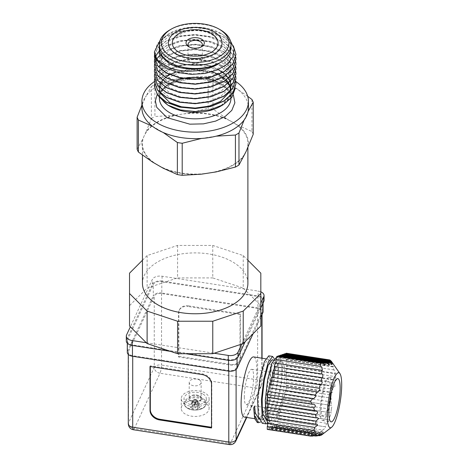 <?xml version="1.0" encoding="UTF-8"?>
<svg xmlns="http://www.w3.org/2000/svg" width="468" height="468" viewBox="0 0 468 468"><rect width="100%" height="100%" fill="white"/><g stroke="black" fill="none" stroke-linecap="round" stroke-linejoin="round"><path stroke-width="0.35" stroke-dasharray="2.34 1.75" d="M199.672 396.063C205.733 399.268 196.221 404.761 190.669 401.257C184.608 398.052 194.121 392.564 199.672 396.063M202.697 399.596A10.641 6.143 0 0 0 187.65 399.596A10.641 6.143 0 0 0 187.65 408.283A10.641 6.143 0 0 0 202.697 408.283A10.641 6.143 0 0 0 202.697 399.596M199.391 379.981A5.967 3.446 180 0 1 201.141 382.414A5.967 3.446 180 0 1 197.455 385.603A5.967 3.446 180 0 1 190.95 384.854A5.967 3.446 180 0 1 189.207 382.414A5.967 3.446 180 0 1 192.886 379.232A5.967 3.446 180 0 1 199.391 379.981M203.048 394.115A11.138 6.429 180 0 1 206.312 398.66A11.138 6.429 180 0 1 199.438 404.604A11.138 6.429 180 0 1 187.294 403.211A11.138 6.429 180 0 1 184.029 398.66A11.138 6.429 180 0 1 190.909 392.716A11.138 6.429 180 0 1 203.048 394.115M197.8 406.628A2.685 1.55 0 0 0 197.853 406.23A2.685 1.55 0 0 0 197.8 405.99A19.837 11.454 -60 0 0 199.889 404.329L197.151 400.198A2.211 1.275 0 0 0 196.736 399.871A2.211 1.275 0 0 0 196.162 399.631A2.211 1.275 0 0 0 195.296 399.496L195.718 404.791A19.837 11.454 120 0 0 197.806 403.123L195.612 399.315L195.296 399.496A2.211 1.275 180 0 0 195.045 399.496A2.211 1.275 0 0 0 194.185 399.631L194.729 399.315L192.535 403.123L190.458 404.329L193.196 400.198A2.211 1.275 180 0 1 194.185 399.631L193.196 400.198A2.211 1.275 0 0 0 192.962 400.702A2.211 1.275 0 0 0 192.962 400.707A2.211 1.275 0 0 0 192.962 400.848A2.211 1.275 0 0 0 193.196 401.345A2.211 1.275 0 0 0 193.606 401.679A2.211 1.275 0 0 0 194.185 401.913A2.211 1.275 0 0 0 195.045 402.047L194.624 407.827A19.837 11.454 -60 0 1 192.535 408.57L195.045 402.047A2.211 1.275 180 0 0 195.296 402.047A2.211 1.275 0 0 0 196.162 401.913A2.211 1.275 0 0 0 197.151 401.345A2.211 1.275 0 0 0 197.379 400.848L197.8 406.628L199.889 407.371L197.379 400.848A2.211 1.275 180 0 0 197.379 400.707A2.211 1.275 180 0 1 197.379 400.707A2.211 1.275 0 0 0 197.151 400.198L195.612 399.315M195.718 404.791A2.685 1.55 0 0 0 194.624 404.791L192.535 403.123M192.646 400.514L192.962 400.702L192.541 405.99L190.458 404.329M192.541 405.99A2.685 1.55 0 0 0 192.488 406.23A2.685 1.55 0 0 0 192.541 406.628L192.962 400.848L190.458 407.371A19.837 11.454 120 0 0 192.541 406.628M190.458 407.371L192.535 408.57M194.624 407.827A2.685 1.55 0 0 0 195.718 407.827L195.296 402.047L197.806 408.57L195.718 407.827M197.806 408.57L199.889 407.371M199.889 404.329L197.806 403.123M194.624 404.791L195.045 399.496L194.729 399.315M194.729 402.228L192.646 401.029M197.695 400.514L197.379 400.702L197.853 406.23M197.695 401.029L195.612 402.228M197.8 405.99L197.379 400.702M157.189 94.554L167.597 84.843L184.971 79.197L206.207 79.332L223.306 85.158L233.368 94.969M208.816 173.037A52.72 30.438 180 0 1 157.891 165.157A52.72 30.438 180 0 1 142.453 143.635A52.72 30.438 180 0 1 144.249 135.761A52.72 30.438 180 0 1 181.525 114.239A52.72 30.438 180 0 1 232.45 122.113A52.72 30.438 180 0 1 247.894 143.635A52.72 30.438 180 0 1 246.098 151.515A52.72 30.438 180 0 1 208.816 173.037M247.894 283.333A52.72 30.438 0 0 0 232.45 261.811A52.72 30.438 0 0 0 174.997 255.212A52.72 30.438 0 0 0 142.453 283.333M154.393 81.619A53.264 30.753 180 0 1 232.836 79.659A53.264 30.753 180 0 1 235.796 81.514M247.695 96.273L237.832 89.482A53.264 30.753 180 0 1 248.438 107.897M188.879 113.098L208.137 108.272L208.137 76.231L188.879 77.36A53.264 30.753 180 0 1 227.068 83.269L237.832 89.482A53.264 30.753 0 0 0 232.836 86.153A53.264 30.753 0 0 0 227.068 83.269L212.969 76.98L212.969 109.021L227.068 119.007A53.264 30.753 0 0 0 188.879 113.098L174.178 115.374A53.264 30.753 0 0 0 146.221 131.514L142.278 140.002A53.264 30.753 0 0 0 152.515 162.051M162.057 99.52A35.808 20.674 180 0 1 159.36 91.658A35.808 20.674 180 0 1 169.849 77.039A35.808 20.674 180 0 1 220.492 77.039A35.808 20.674 180 0 1 221.914 77.904M224.032 79.414A35.808 20.674 180 0 1 225.488 80.654M230.677 88.967A35.808 20.674 180 0 1 230.94 90.657M230.976 91.359A35.808 20.674 180 0 1 230.981 91.658A35.808 20.674 180 0 1 220.492 106.277C244.226 93.653 230.864 68.053 201.152 64.303A40.78 23.546 180 0 1 210.325 65.736L228.694 74.845L233.702 81.333L235.234 88.388M158.699 96.443L158.161 84.778L168.515 74.722M169.849 106.277A35.808 20.674 180 0 1 168.878 105.692M169.053 74.435L189.745 69.112L212.226 71.82M217.38 73.85L218.767 74.535M221.738 76.243L223.166 77.214M224.956 78.618L226.436 79.999M228.788 82.83L231.303 88.967L230.706 95.261L220.492 106.277L228.255 99.263L230.981 91.049L228.255 82.83L220.492 75.822L208.874 71.031L195.174 69.153L175.839 71.984M154.604 78.864L158.371 71.405L166.333 65.169L179.566 60.372L195.174 58.88L210.781 60.98L224.008 66.386L232.029 73.219L235.767 81.303M235.954 83.737L232.818 74.47L224.008 66.573L210.781 61.162L195.174 59.067L179.566 60.553L166.333 65.35L157.529 72.645L154.387 81.303M160.103 40.371L166.333 35.931L179.566 31.134L195.174 29.642L210.781 31.742L224.008 37.148L233.392 45.911M235.954 54.499L232.818 45.232L224.008 37.335L210.781 31.923L195.174 29.829L179.566 31.315L166.333 36.112L157.529 43.407L154.387 52.065M154.604 54.499L158.371 47.04L166.333 40.804L179.566 36.007L195.174 34.515L210.781 36.615L224.008 42.021L232.029 48.853L235.767 56.938M235.954 59.372L232.818 50.105L224.008 42.208L210.781 36.796L195.174 34.702L179.566 36.188L166.333 40.985L157.529 48.28L154.387 56.938M158.389 51.889L166.333 45.677L179.566 40.88L195.174 39.388L210.781 41.488L224.008 46.894L232.029 53.726L235.767 61.811M235.749 61.899L231.993 53.867L224.008 47.081L210.781 41.67L195.174 39.575L179.566 41.061L166.333 45.858L157.529 53.153L154.387 61.811M159.84 55.236L166.333 50.55L179.566 45.753L195.174 44.261L210.781 46.361L224.008 51.767L232.029 58.599L235.767 66.684M235.954 69.118L232.818 59.851L224.008 51.954L210.781 46.543L195.174 44.448L179.566 45.934L166.333 50.731L157.529 58.026L154.387 66.684M154.604 69.118L158.371 61.659L166.333 55.423L179.566 50.626L195.174 49.134L210.781 51.234L224.008 56.64L232.029 63.472L235.767 71.557M235.954 73.991L232.818 64.724L224.008 56.827L210.781 51.416L195.174 49.321L179.566 50.807L166.333 55.604L157.529 62.899L154.387 71.557M154.604 73.991L158.371 66.532L166.333 60.296L179.566 55.499L195.174 54.007L210.781 56.107L224.008 61.513L232.029 68.346L235.767 76.43M235.749 76.518L231.993 68.486L224.008 61.7L210.781 56.289L195.174 54.194L179.566 55.68L166.333 60.477L157.529 67.772L154.387 76.43M155.3 56.938L155.417 56.628M156.493 59.372L156.815 58.857M230.391 40.81L222.499 34.34L209.986 29.461L195.343 27.688L180.777 29.273L168.515 33.953L159.535 42.535M159.36 47.8A35.808 20.674 180 0 1 169.849 33.181A35.808 20.674 180 0 1 220.492 33.181L222.499 34.34M220.492 33.181A35.808 20.674 180 0 1 230.981 47.8M189.493 47.069A7.16 4.136 0 0 0 190.107 47.473L188.703 46.66L190.107 47.473A7.16 4.136 0 0 0 200.234 47.473A7.16 4.136 0 0 0 200.854 47.069M200.234 56.248A7.16 4.136 0 0 0 192.43 55.347A7.16 4.136 0 0 0 188.007 59.167A7.16 4.136 0 0 0 190.107 62.092A7.16 4.136 0 0 0 197.911 62.987A7.16 4.136 0 0 0 202.334 59.167A7.16 4.136 0 0 0 200.234 56.248M248.063 147.268A53.264 30.753 0 0 0 237.832 125.219L227.068 119.007M216.169 171.902A53.264 30.753 0 0 0 244.126 155.756M163.274 168.264A53.264 30.753 0 0 0 201.468 174.172M212.969 109.021A59.483 34.345 0 0 0 208.137 108.272M237.832 125.219L251.93 131.514L251.93 99.473M146.221 131.514L151.38 118.55L151.38 86.51L146.221 95.776A53.264 30.753 180 0 1 174.178 79.636A53.264 30.753 0 0 1 188.879 77.36L174.178 79.636L154.92 84.462L154.92 116.503L174.178 115.374M151.38 118.55A59.483 34.345 180 0 1 154.92 116.503M141.903 107.897A53.264 30.753 180 0 1 142.278 104.265A53.264 30.753 0 0 1 146.221 95.776L141.903 105.136M137.118 149.274L142.278 140.002M152.515 126.319L163.274 132.532M201.468 138.44L216.169 136.165M244.126 120.024L248.063 111.536M251.93 131.514A59.483 34.345 180 0 1 253.223 134.304M208.137 76.231A59.483 34.345 180 0 1 212.969 76.98M151.38 86.51A59.483 34.345 180 0 1 154.92 84.462M154.604 83.737L158.371 76.278L166.333 70.042L179.566 65.245L195.174 63.753L210.325 65.736M160.208 92.91L160.331 93.202M229.648 91.974L229.794 91.652M218.164 69.65L195.174 64.28L181.467 65.549L169.849 69.726L162.086 76.132L159.36 83.737L162.086 91.348L169.849 97.748L181.467 101.925L195.174 103.194L208.874 101.316L220.492 96.531L228.255 89.517L230.981 81.303L228.255 73.084L220.492 66.076L208.874 61.285L195.174 59.407L181.467 60.676L169.849 64.853L162.086 71.259L159.36 78.864L162.086 86.475L169.849 92.875L181.467 97.052L195.174 98.321L208.874 96.443L220.492 91.658L228.255 84.644L230.981 76.43L228.255 68.211L220.492 61.203L208.874 56.412L195.174 54.534L181.467 55.803L169.849 59.98L162.086 66.386L159.36 73.991L162.086 81.602L169.849 88.002L181.467 92.178L195.174 93.448L208.874 91.57L220.492 86.785L228.255 79.771L230.981 71.557L228.255 63.338L220.492 56.33L208.874 51.538L195.174 49.661L181.467 50.93L169.849 55.107L162.086 61.513L159.36 69.118L162.086 76.729L169.849 83.128L181.467 87.305L195.174 88.575L208.874 86.697L220.492 81.912L228.255 74.898L230.981 66.684L228.255 58.465L220.492 51.457L208.874 46.665L195.174 44.788L181.467 46.057L169.849 50.234L162.086 56.64L159.36 64.245L162.086 71.856L169.849 78.255L181.467 82.432L195.174 83.702L208.874 81.824L220.492 77.039L228.255 70.025L230.981 61.811L228.255 53.592L220.492 46.584L208.874 41.792L195.174 39.915L181.467 41.184L169.849 45.361L162.086 51.767L159.36 59.372L162.086 66.983L169.849 73.382L181.467 77.559L195.174 78.829L208.874 76.951L220.492 72.166L228.255 65.151L230.981 56.938L228.255 48.719L220.492 41.71L208.874 36.919L195.174 35.041L181.467 36.311L169.849 40.488L162.086 46.894L159.36 54.499L162.086 62.109L169.849 68.509L181.467 72.686L195.174 73.956L208.874 72.078L220.492 67.293L228.255 60.278L230.981 52.065L228.255 43.846L220.492 36.837L208.874 32.046L195.174 30.168L181.467 31.438L169.849 35.615L162.086 42.021L159.36 49.626L162.086 57.236L169.849 63.636L181.467 67.813L195.174 69.083L208.874 67.205L220.492 62.419M201.152 64.303L195.174 63.94L179.566 65.426L166.333 70.223L157.529 77.518L154.387 86.176M169.849 29.929A35.808 20.674 180 0 1 220.492 29.929M126.571 334.936L126.571 339.809A7.956 4.592 0 0 0 126.301 340.996M127.536 339.955L153.276 284.486A6.962 4.019 180 0 1 161.805 281.642L257.886 296.501A6.962 4.019 180 0 1 263.051 300.386A6.962 4.019 180 0 1 262.811 301.427L237.065 356.903A6.962 4.019 180 0 1 228.536 359.74L132.456 344.881A6.962 4.019 180 0 1 129.338 343.84A6.962 4.019 180 0 1 127.296 340.996A6.962 4.019 180 0 1 127.536 339.955L127.536 351.328A6.962 4.019 0 0 0 127.296 352.369M128.495 351.474A5.967 3.446 0 0 0 128.291 352.369A5.967 3.446 0 0 0 130.04 354.802A5.967 3.446 0 0 0 132.713 355.698L228.793 370.557A5.967 3.446 0 0 0 236.106 368.123L261.852 312.647A5.967 3.446 0 0 0 262.051 311.758A5.967 3.446 0 0 0 257.628 308.43L161.548 293.565A5.967 3.446 0 0 0 154.241 296.004L128.495 351.474L128.495 422.949A5.967 3.446 0 0 0 128.291 423.838M266.614 420.533L272.037 415.426L277.436 400.819L281.069 382.344L281.835 373.897L281.835 367.105L279.741 360.963L275.88 366.315L272.019 381.157L271.259 385.802A30.438 6.435 -81.2 0 1 281.496 361.237A30.438 6.435 -81.2 0 1 284.719 374.341A30.438 6.435 -81.2 0 1 282.42 396.829L281.28 401.415L275.88 416.017L270.457 421.13L266.854 414.753L266.081 407.844L266.081 399.274L268.176 380.56L272.037 365.719L275.898 360.372L277.992 366.508L277.992 373.3L277.226 381.753L273.593 400.228L268.193 414.829L262.794 419.942L259.167 413.566L258.394 406.657L258.394 398.087L260.489 379.373L264.35 364.531L268.228 359.184L270.305 365.321L270.305 372.113A30.438 6.435 -81.2 0 1 265.994 403.568A30.438 6.435 -81.2 0 1 257.774 419.164A30.438 6.435 -81.2 0 1 254.551 406.06M244.325 417.087A30.438 6.435 98.8 0 0 248.976 411.858A30.438 6.435 98.8 0 0 256.856 370.03A30.438 6.435 98.8 0 0 253.633 356.926M258.927 419.346L264.35 414.238L269.749 399.631L273.382 381.157L274.242 368.486M274.242 368.357L274.149 365.917L272.072 359.775M205.019 402.72A13.929 8.038 0 0 0 189.844 400.977A13.929 8.038 0 0 0 181.245 408.406A13.929 8.038 0 0 0 185.322 414.092A13.929 8.038 0 0 0 200.503 415.836A13.929 8.038 0 0 0 209.097 408.406A13.929 8.038 0 0 0 205.019 402.72M185.322 404.346A13.929 8.038 180 0 1 181.245 398.66A13.929 8.038 180 0 1 189.844 391.23A13.929 8.038 180 0 1 205.019 392.974A13.929 8.038 180 0 1 209.097 398.66A13.929 8.038 180 0 1 200.503 406.089A13.929 8.038 180 0 1 185.322 404.346M286.416 369.053A1.989 0.421 98.8 0 0 285.93 371.229A1.989 0.421 98.8 0 0 286.112 372.645A1.989 0.421 98.8 0 0 286.416 372.306L335.176 379.846L336.024 380.367L336.632 379.636L335.176 376.6L286.416 369.053L286.416 365.806L334.766 373.288L335.176 376.6M334.766 373.288L335.521 373.792L332.783 366.479L333.403 366.965L329.7 359.933M330.49 360.43C332.572 363.373 332.783 363.554 331.116 360.963L332.368 362.952L284.895 355.61A1.989 0.421 98.8 0 0 285.579 353.919M276.067 426.459A1.989 0.421 98.8 0 0 276.138 425.5A1.989 0.421 98.8 0 0 275.927 424.646A1.989 0.421 98.8 0 0 275.172 426.757L321.534 433.93L323.23 431.964L320.913 433.397L276.067 426.459L276.84 426.202L277.618 423.119L322.464 430.057L320.124 432.9L320.913 433.397M274.283 427.056A1.989 0.421 98.8 0 0 274.353 426.096A1.989 0.421 98.8 0 0 274.143 425.236A1.989 0.421 98.8 0 0 273.388 427.354L321.738 434.83C324.067 432.999 324.447 432.59 322.885 433.602L321.82 434.409L274.283 427.056L275.172 426.757M274.143 425.236L323.95 432.941L322.885 433.602M320.843 435.129L272.499 427.653A1.989 0.421 98.8 0 0 272.569 426.687A1.989 0.421 98.8 0 0 272.358 425.833A1.989 0.421 98.8 0 0 271.61 427.945L320.364 435.492M317.842 435.532L270.715 428.243A1.989 0.421 98.8 0 0 270.785 427.284A1.989 0.421 98.8 0 0 270.574 426.43A1.989 0.421 98.8 0 0 269.825 428.542L317.362 435.895M313.344 435.708L268.93 428.84A1.989 0.421 98.8 0 0 269.001 427.881A1.989 0.421 98.8 0 0 268.79 427.021A1.989 0.421 98.8 0 0 268.041 429.138L312.887 436.077M267.754 423.4A1.989 0.421 98.8 0 0 267.567 422.978A1.989 0.421 98.8 0 0 267.263 423.324M267.754 416.9A1.989 0.421 98.8 0 0 267.567 416.485A1.989 0.421 98.8 0 0 267.263 416.824M267.754 410.401A1.989 0.421 98.8 0 0 267.567 409.986A1.989 0.421 98.8 0 0 267.263 410.325M267.754 403.907A1.989 0.421 98.8 0 0 267.567 403.486A1.989 0.421 98.8 0 0 267.263 403.831M267.754 397.408A1.989 0.421 98.8 0 0 267.567 396.993A1.989 0.421 98.8 0 0 267.263 397.332M331.25 392.558A21.885 4.627 98.8 0 0 331.508 386.691A21.885 4.627 98.8 0 0 329.191 377.272A21.885 4.627 98.8 0 0 323.283 388.481A21.885 4.627 98.8 0 0 320.176 411.097A21.885 4.627 98.8 0 0 322.499 420.521A21.885 4.627 98.8 0 0 329.08 406.569M330.478 388.908A17.907 3.785 -81.2 0 1 327.939 407.417A17.907 3.785 -81.2 0 1 323.107 416.59A17.907 3.785 -81.2 0 1 321.206 408.88A17.907 3.785 -81.2 0 1 323.745 390.376A17.907 3.785 -81.2 0 1 328.583 381.204A17.907 3.785 -81.2 0 1 330.478 388.908M244.343 396.993A17.907 3.785 98.8 0 0 246.238 404.697A17.907 3.785 98.8 0 0 251.076 395.524A17.907 3.785 98.8 0 0 253.609 377.021A17.907 3.785 98.8 0 0 251.714 369.31A17.907 3.785 98.8 0 0 246.882 378.483A17.907 3.785 98.8 0 0 244.343 396.993M142.453 260.243L147.11 255.586L177.583 245.431L212.764 245.431L243.231 255.586L247.894 260.243M260.822 273.177L260.822 325.974M243.231 255.586L243.231 288.072L260.822 305.662M212.764 245.431L212.764 277.916L243.231 288.072M177.583 245.431L177.583 277.916L212.764 277.916M147.11 255.586L147.11 288.072L177.583 277.916M129.519 273.177L129.519 305.662L147.11 288.072M129.519 325.974L129.519 305.662M241.804 344.044L260.822 303.059M260.822 291.821A7.956 4.592 0 0 0 258.143 291.078L162.063 276.214A7.956 4.592 0 0 0 152.316 279.46L130.35 326.799M146.285 342.74L214.192 353.246M260.822 307.932L245.197 341.599M162.063 276.214L162.063 281.087L258.143 295.951L258.143 291.078M264.046 300.386A7.956 4.592 0 0 0 258.143 295.951M126.571 339.809L152.316 284.333L152.316 279.46M162.063 281.087A7.956 4.592 0 0 0 152.316 284.333M185.773 353.72L170.487 351.357M263.051 311.758A6.962 4.019 0 0 0 257.886 307.874L257.886 296.501M161.805 281.642L161.805 293.009L257.886 307.874M161.805 293.009A6.962 4.019 0 0 0 153.276 295.852L153.276 284.486M127.536 351.328L153.276 295.852M260.822 317.082L253.124 333.678M188.452 305.85L240.336 313.876L240.336 357.733A9.945 7.845 24.9 0 1 239.751 360.436A9.945 7.845 24.9 0 1 230.73 364.367L178.84 356.341L178.84 312.484A9.945 7.845 24.9 0 1 179.431 309.781A9.945 7.845 24.9 0 1 188.452 305.85L188.142 306.517L240.025 314.543L240.025 358.4A9.945 7.845 24.9 0 1 239.44 361.103A9.945 7.845 24.9 0 1 230.42 365.034L178.536 357.008L178.536 313.15A9.945 7.845 24.9 0 1 179.121 310.448A9.945 7.845 24.9 0 1 188.142 306.517M150.012 366.491L150.316 365.824L150.316 366.538M211.501 427.986L211.811 427.319L211.811 383.462A9.945 7.845 -155.1 0 0 202.199 373.85L150.316 365.824M211.501 427.272L211.811 427.319M240.336 313.876L240.025 314.543M178.84 356.341L178.536 357.008M271.259 385.802L270.639 385.187L272.107 376.962M272.534 374.991L273.721 370.2A1.989 0.421 98.8 0 1 273.534 370.34L322.563 377.928M274.283 368.222L275.88 363.554L280.279 357.622L282.666 364.461L281.9 381.408L277.951 401.948L272.037 418.187L267.766 423.505M274.225 358.611L274.979 363.267L274.213 380.215L270.264 400.754L264.35 417L260.471 422.072M257.26 422.51L261.711 418.152L266.386 405.194L271.183 370.223L270.305 372.113M282.42 396.829L283.041 397.443L281.794 402.538L275.88 418.778L269.966 424.476L267.263 421.709M271.183 370.223L271.136 362.677L268.749 355.844M262.25 423.283L268.193 417.591L274.108 401.351L278.056 380.812L278.823 363.864L276.436 357.031L280.279 357.622M270.639 385.187L268.117 412.267L269.199 421.235L271.668 424.739L274.441 423.037L277.512 417.397L283.041 397.443M279.402 355.575A1.989 0.421 98.8 0 0 279.542 357.394A1.989 0.421 98.8 0 0 280.227 355.703M281.186 354.978A1.989 0.421 98.8 0 0 281.326 356.797A1.989 0.421 98.8 0 0 282.011 355.107M282.97 354.387A1.989 0.421 98.8 0 0 283.111 356.206A1.989 0.421 98.8 0 0 283.795 354.516M284.749 353.79A1.989 0.421 98.8 0 0 284.895 355.61M331.262 362.998L286.416 356.06L286.416 353.235M286.416 356.06A1.989 0.421 98.8 0 0 285.93 358.236A1.989 0.421 98.8 0 0 286.112 359.652A1.989 0.421 98.8 0 0 286.416 359.307L332.783 366.479M333.959 369.913L286.416 362.56L286.416 359.307M286.416 362.56A1.989 0.421 98.8 0 0 285.93 364.73A1.989 0.421 98.8 0 0 286.112 366.146A1.989 0.421 98.8 0 0 286.416 365.806M286.416 375.552A1.989 0.421 98.8 0 0 285.93 377.729A1.989 0.421 98.8 0 0 286.112 379.144A1.989 0.421 98.8 0 0 286.416 378.799L333.959 386.159L334.848 386.685L334.766 383.035L286.416 375.552L286.416 372.306M286.416 382.052A1.989 0.421 98.8 0 0 285.93 384.222A1.989 0.421 98.8 0 0 286.112 385.638A1.989 0.421 98.8 0 0 286.416 385.299L331.262 392.237L332.14 392.763L332.783 389.224L286.416 382.052L286.416 378.799M285.644 391.207A1.989 0.421 98.8 0 0 285.503 391.014A1.989 0.421 98.8 0 0 284.854 392.512A1.989 0.421 98.8 0 0 284.749 394.752L331.116 401.924L331.116 398.069L285.644 391.207L286.416 388.124L286.416 385.299M283.86 398.297A1.989 0.421 98.8 0 0 283.719 398.104A1.989 0.421 98.8 0 0 283.07 399.602A1.989 0.421 98.8 0 0 282.97 401.842L331.315 409.325L332.052 405.58L283.86 398.297L284.749 394.752M282.075 405.387A1.989 0.421 98.8 0 0 281.935 405.194A1.989 0.421 98.8 0 0 281.286 406.692A1.989 0.421 98.8 0 0 281.186 408.938L329.94 416.479L331.479 412.858L282.075 405.387L282.97 401.842M280.291 412.483A1.989 0.421 98.8 0 0 280.151 412.29A1.989 0.421 98.8 0 0 279.501 413.788A1.989 0.421 98.8 0 0 279.402 416.029L326.939 423.382L329.238 419.884L280.291 412.483L281.186 408.938M322.464 430.057C323.792 429.864 327.085 425.886 324.868 426.746L278.507 419.574L279.402 416.029M278.507 419.574A1.989 0.421 98.8 0 0 278.366 419.381A1.989 0.421 98.8 0 0 277.717 420.878A1.989 0.421 98.8 0 0 277.618 423.119M272.499 427.653L273.388 427.354M270.715 428.243L271.61 427.945M268.93 428.84L269.825 428.542M267.263 429.396L268.041 429.138M268.041 391.423A1.989 0.421 98.8 0 0 268.182 391.617A1.989 0.421 98.8 0 0 268.375 391.476M269.825 384.333A1.989 0.421 98.8 0 0 269.966 384.526A1.989 0.421 98.8 0 0 270.159 384.386M271.61 377.243A1.989 0.421 98.8 0 0 271.75 377.436A1.989 0.421 98.8 0 0 271.943 377.29M275.172 363.057A1.989 0.421 98.8 0 0 275.319 363.25A1.989 0.421 98.8 0 0 275.512 363.11M277.618 356.171A1.989 0.421 98.8 0 0 277.758 357.985A1.989 0.421 98.8 0 0 278.442 356.3M321.738 434.83L321.259 435.193M321.534 433.93L321.82 434.409M278.366 419.381L324.868 426.746L326.939 423.382M329.94 416.479L328.641 419.96M331.315 409.325L330.835 412.934M331.116 401.924L331.402 405.651M331.262 392.237L329.7 394.816L330.49 398.145M333.959 386.159L332.783 389.224M335.176 379.846L334.766 383.035M329.7 394.816L286.416 388.124M320.124 432.9L276.84 426.202M190.95 400.772A5.967 3.446 0 0 0 197.455 401.521A5.967 3.446 0 0 0 201.141 398.338A5.967 3.446 0 0 0 199.391 395.899A5.967 3.446 0 0 0 192.886 395.15A5.967 3.446 0 0 0 189.207 398.338A5.967 3.446 0 0 0 190.95 400.772M203.048 398.648A11.138 6.429 0 0 0 190.909 397.256A11.138 6.429 0 0 0 184.029 403.2A11.138 6.429 0 0 0 187.294 407.745A11.138 6.429 0 0 0 199.438 409.137A11.138 6.429 0 0 0 206.312 403.2A11.138 6.429 0 0 0 203.048 398.648M160.366 93.29A35.808 20.674 0 0 0 159.36 98.151C159.249 94.407 161.641 90.675 166.544 86.949C178.776 77.436 207.225 76.524 221.317 85.357C225.88 88.089 228.817 91.026 230.127 94.179L230.981 98.151A35.808 20.674 0 0 0 220.492 83.538M220.451 83.509A35.808 20.674 0 0 0 219.042 82.742M214.894 80.9A35.808 20.674 0 0 0 213.466 80.379M205.598 78.372A35.808 20.674 0 0 0 203.621 78.062M185.427 78.261A35.808 20.674 0 0 0 183.544 78.601M175.67 80.818A35.808 20.674 0 0 0 174.33 81.338M170.217 83.327A35.808 20.674 0 0 0 168.895 84.111M166.427 85.825A35.808 20.674 0 0 0 165.069 86.954M163.677 88.317A35.808 20.674 0 0 0 162.297 89.961M161.7 90.804A35.808 20.674 0 0 0 160.384 93.255M262.811 301.427L262.811 303.644M132.456 345.472L132.456 344.881M228.536 359.74L228.536 360.337M237.065 358.312L237.065 356.903M236.106 369.486L236.106 368.123M228.793 370.557L228.793 371.147M132.713 356.288L132.713 355.698M133.345 429.735A5.967 1.264 98.8 0 0 134.257 428.711A5.967 4.709 -155.1 0 1 128.495 422.949L154.241 367.474L154.241 296.004M161.548 293.565L161.548 365.04A5.967 3.446 0 0 0 154.241 367.474A5.967 4.709 -155.1 0 0 160.003 373.242L134.257 428.711L230.338 443.576A5.967 4.709 -155.1 0 0 235.755 441.213M261.852 358.195L261.852 384.123A5.967 3.446 0 0 0 262.051 383.228A5.967 3.446 0 0 0 257.628 379.899A5.967 1.264 -81.2 0 1 256.084 388.101L160.003 373.242A5.967 1.264 -81.2 0 0 161.548 365.04L257.628 379.899L257.628 308.43M261.852 312.647L261.852 314.87M262.051 358.225L262.051 383.228L261.501 385.743A5.967 4.709 24.9 0 0 261.852 384.123L246.402 417.409M229.425 444.6A5.967 1.264 98.8 0 0 230.338 443.576L256.084 388.101A5.967 4.709 24.9 0 0 261.501 385.743L246.776 417.462M201.895 374.517L202.199 373.85M211.501 384.129L211.811 383.462M240.025 358.4L240.336 357.733M178.84 312.484L178.536 313.15M230.73 364.367L230.42 365.034M189.207 382.414L189.207 398.338C189.739 397.502 188.311 396.817 193.313 395.226L199.473 396.08L201.141 398.338L201.141 382.414M206.312 398.66L206.312 403.2C206.944 409.014 193.992 412.384 187.516 408.236C185.234 406.867 184.076 405.189 184.029 403.2L184.029 398.66M192.962 400.707L192.488 406.23M172.294 42.927C172.247 40.377 173.815 37.908 176.998 35.515L186.434 31.52L194.992 30.56C201.579 30.601 207.172 31.918 211.764 34.497C216.304 37.557 218.404 40.365 218.053 42.927M222.031 42.927C222.944 47.443 216.245 56.265 203.872 58.406C193.664 60.255 184.567 59.05 176.594 54.803C170.41 50.363 167.655 46.408 168.316 42.927M247.894 143.635L247.894 147.642M230.981 95.49L230.981 91.658M169.849 33.181L168.515 33.953M188.007 59.167L188.007 44.548M142.453 143.635L142.453 155.113M159.36 97.543L159.36 91.658M200.234 47.473L201.644 46.66M202.334 59.167L202.334 44.548M127.296 343.219L127.296 340.996M128.291 354.44L128.291 352.369M268.228 359.184L265.707 358.792M281.496 361.237L279.759 360.968M275.915 360.372L273.394 359.98M270.451 421.13L266.818 420.568M262.77 419.936L259.137 419.375M181.245 398.66L181.245 408.406M275.927 424.646L323.23 431.964M272.358 425.833L323.078 433.678M270.574 426.43L320.475 434.146M268.79 427.021L316.263 434.368M267.567 422.978L314.853 430.297M267.567 416.485L316.971 424.125M267.567 409.986L317.48 417.708M267.567 403.486L316.304 411.027M267.567 396.993L313.595 404.112M322.499 420.521L331.145 421.861M246.238 404.697L323.107 416.59M263.051 303.135L263.051 300.386M262.051 314.432L262.051 311.758M179.431 309.781L179.121 310.448M239.751 360.436L239.44 361.103M257.774 419.164L254.697 418.69M209.097 398.66L209.097 408.406M271.668 424.739L269.937 424.47M277.758 357.985L325.061 365.303M279.542 357.394L329.355 365.099M281.326 356.797L332.046 364.642M275.319 363.25L322.288 370.516M283.111 356.206L333.011 363.923M271.75 377.436L321.288 385.1M269.966 384.526L318.246 391.997M286.112 359.652L333.403 366.965M286.112 366.146L335.521 373.792M286.112 372.645L336.024 380.367M286.112 379.144L334.848 386.685M286.112 385.638L332.14 392.763M285.503 391.014L331.116 398.069M283.719 398.104L332.052 405.58M281.935 405.194L331.473 412.864M280.151 412.29L329.238 419.884M268.182 391.617L313.741 398.666M329.191 377.272L337.837 378.606M251.714 369.31L328.583 381.204"/><path stroke-width="0.7" d="M233.368 94.969L234.889 102.773L231.806 110.366L225.12 116.526L215.719 121.077L203.475 123.868L189.821 124.166L167.035 117.643L156.716 107.295L155.394 100.895L157.189 94.554M214.163 31.964A26.857 15.508 180 0 1 222.031 42.927A26.857 15.508 180 0 1 205.452 57.254A26.857 15.508 180 0 1 176.179 53.89A26.857 15.508 180 0 1 168.316 42.927A26.857 15.508 180 0 1 184.895 28.601A26.857 15.508 180 0 1 214.163 31.964M178.992 52.264A22.879 13.209 0 0 0 203.925 55.13A22.879 13.209 0 0 0 218.053 42.927A22.879 13.209 0 0 0 211.349 33.585A22.879 13.209 0 0 0 186.416 30.724A22.879 13.209 0 0 0 172.294 42.927A22.879 13.209 0 0 0 178.992 52.264M142.453 155.113L142.453 283.333A52.72 30.438 0 0 0 157.891 304.855A52.72 30.438 0 0 0 215.344 311.454A52.72 30.438 0 0 0 247.894 283.333L247.894 147.642M235.796 81.514A53.264 30.753 180 0 1 248.438 101.404A53.264 30.753 180 0 1 215.555 129.817A53.264 30.753 180 0 1 157.505 123.148A53.264 30.753 180 0 1 141.903 101.404A53.264 30.753 180 0 1 154.393 81.619M138.411 152.065L138.411 120.024L152.515 126.319A53.264 30.753 0 0 0 157.505 129.648A53.264 30.753 0 0 0 163.274 132.532L177.372 142.518L177.372 174.558L163.274 168.264L157.891 165.157L152.515 162.051L138.411 152.065A59.483 34.345 180 0 1 137.118 149.274L137.118 117.234L141.903 105.136M201.468 138.44A53.264 30.753 0 0 0 216.169 136.165L235.427 135.03L235.427 167.07L216.169 171.902L201.468 174.172L182.204 175.307L182.204 143.267L201.468 138.44A53.264 30.753 180 0 1 163.274 132.532M244.126 120.024A53.264 30.753 0 0 0 248.063 111.536L253.223 102.264L253.223 134.304L246.098 151.515L238.967 165.029L238.967 132.988L244.126 120.024A53.264 30.753 180 0 1 216.169 136.165M248.438 101.404L248.438 107.897A53.264 30.753 180 0 1 248.063 111.536M221.914 77.904A35.808 20.674 180 0 1 224.032 79.414M225.488 80.654A35.808 20.674 180 0 1 228.045 83.456M228.132 83.573A35.808 20.674 180 0 1 229.882 86.574M229.975 86.785A35.808 20.674 180 0 1 230.677 88.967M230.94 90.657A35.808 20.674 180 0 1 230.976 91.359M235.234 88.388L231.917 97.245L223.166 104.733L220.492 106.277A35.808 20.674 180 0 1 169.849 106.277L167.842 105.119L158.699 96.443M223.166 104.733L210.372 109.717L195.367 111.536L180.437 109.921L167.842 105.119M168.878 105.692A35.808 20.674 180 0 1 162.057 99.52M168.515 74.722L169.053 74.435M212.226 71.82L217.38 73.85M218.767 74.535L221.738 76.243M223.166 77.214L224.956 78.618M226.436 79.999L228.788 82.83M235.767 81.303L235.954 83.643L232.853 92.962L224.008 100.907L210.781 106.312L195.174 108.412L179.566 106.92L166.333 102.123L157.494 94.788L154.387 86.083L154.604 83.737M154.387 86.176L157.494 94.975L166.333 102.305L179.566 107.108L195.174 108.594L210.781 106.499L224.008 101.088L232.853 93.144L235.954 83.737M233.392 45.911L235.954 54.405L232.853 63.724L224.008 71.668L210.781 77.074L195.174 79.174L179.566 77.682L166.333 72.885L157.494 65.549L154.387 56.844L154.604 54.499M154.387 56.938L157.494 65.736L166.333 73.067L179.566 77.869L195.174 79.355L210.781 77.261L224.008 71.85L232.853 63.905L235.954 54.499M235.767 56.938L235.954 59.278L232.853 68.597L224.008 76.541L210.781 81.947L195.174 84.047L179.566 82.555L166.333 77.758L157.494 70.422L154.387 61.717L154.604 59.372M154.387 61.811L157.494 70.609L166.333 77.94L179.566 82.742L195.174 84.228L210.781 82.134L224.008 76.723L232.853 68.778L235.954 59.372M235.767 61.811L235.954 64.151L232.853 73.47L224.008 81.414L210.781 86.82L195.174 88.92L179.566 87.428L166.333 82.631L157.494 75.295L154.387 66.591L154.604 64.245M154.387 66.684L157.494 75.483L166.333 82.813L179.566 87.615L195.174 89.101L210.781 87.007L224.008 81.596L232.853 73.651L235.954 64.338L235.749 61.899M235.767 66.684L235.954 69.024L232.853 78.343L224.008 86.287L210.781 91.693L195.174 93.793L179.566 92.301L166.333 87.504L157.494 80.168L154.387 71.464L154.604 69.118M154.387 71.557L157.494 80.356L166.333 87.686L179.566 92.488L195.174 93.974L210.781 91.88L224.008 86.469L232.853 78.525L235.954 69.118M235.767 71.557L235.954 73.897L232.853 83.216L224.008 91.161L210.781 96.566L195.174 98.666L179.566 97.174L166.333 92.377L157.494 85.041L154.387 76.337L154.604 73.991M154.387 76.43L157.494 85.229L166.333 92.559L179.566 97.362L195.174 98.847L210.781 96.753L224.008 91.342L232.853 83.398L235.954 73.991M235.767 76.43L235.954 78.77L232.853 88.089L224.008 96.034L210.781 101.439L195.174 103.539L179.566 102.047L166.333 97.25L157.494 89.914L154.387 81.21L154.604 78.864M154.387 81.303L157.494 90.102L166.333 97.432L179.566 102.235L195.174 103.721L210.781 101.626L224.008 96.215L232.853 88.271L235.954 78.957L235.749 76.518M154.387 52.065L157.306 60.612A40.78 23.546 180 0 1 154.832 55.312L154.387 51.971L160.103 40.371M154.621 59.278L155.3 56.938M155.417 56.628L158.389 51.889M154.621 64.151L155.3 61.811M155.335 61.717L156.493 59.372M156.815 58.857L159.84 55.236M220.492 29.929L219.088 29.121A33.819 19.527 180 0 1 219.088 56.733A33.819 19.527 180 0 1 171.259 56.733A33.819 19.527 180 0 1 171.259 29.121A33.819 19.527 180 0 1 219.088 29.121L220.492 29.929A35.808 20.674 180 0 1 230.981 44.548L230.981 47.8A35.808 20.674 180 0 1 220.492 62.419C207.453 72.335 181.964 73.78 167.357 66.743C160.84 63.706 156.663 59.892 154.832 55.312M157.306 60.612C159.448 63.49 162.513 66.023 166.509 68.211L177.904 72.534L191.26 74.377L204.99 73.494L217.474 69.943L227.214 64.145L233 56.745L234.117 48.643L230.391 40.81M159.535 42.535L159.102 53.826L169.182 63.578C182.742 71.294 207.266 70.955 220.492 62.419A35.808 20.674 180 0 1 169.849 62.419A35.808 20.674 180 0 1 159.36 47.8L159.36 44.548A35.808 20.674 180 0 1 169.849 29.929L171.259 29.121M230.981 44.548A35.808 20.674 180 0 1 208.874 63.648A35.808 20.674 180 0 1 169.849 59.167A35.808 20.674 180 0 1 159.36 44.548M188.703 46.66L188.703 46.66A9.149 5.283 180 0 1 188.703 39.189A9.149 5.283 180 0 1 201.644 39.189A9.149 5.283 180 0 1 201.644 46.66A9.149 5.283 180 0 1 188.703 46.66M200.854 47.069A7.16 4.136 0 0 0 202.334 44.548A7.16 4.136 0 0 0 200.234 41.629A7.16 4.136 0 0 0 192.43 40.728A7.16 4.136 0 0 0 188.007 44.548A7.16 4.136 0 0 0 189.493 47.069M253.223 102.264A59.483 34.345 0 0 0 251.93 99.473L247.695 96.273M235.427 167.07A59.483 34.345 0 0 0 238.967 165.029M182.204 175.307A59.483 34.345 180 0 1 177.372 174.558M138.411 120.024A59.483 34.345 180 0 1 137.118 117.234M152.515 126.319A53.264 30.753 180 0 1 141.903 107.897L141.903 101.404M182.204 143.267A59.483 34.345 180 0 1 177.372 142.518M238.967 132.988A59.483 34.345 180 0 1 235.427 135.03M175.839 71.984L169.849 74.605M169.662 74.704L165.654 77.372M165.526 77.483L162.653 80.291M162.554 80.408L160.571 83.491M160.506 83.62L159.442 87.294M159.424 87.457L160.208 92.91M160.331 93.202L169.849 102.621L181.467 106.798L195.174 108.067L208.874 106.189L220.492 101.404L229.648 91.974M229.794 91.652L230.976 85.749M230.97 85.574L230.192 81.695M230.145 81.561L228.53 78.367M228.448 78.244L226.114 75.354M226.009 75.249L222.85 72.522M222.709 72.417L218.164 69.65M130.35 326.799L126.571 334.936A7.956 4.592 0 0 0 126.301 336.123L126.301 340.996A7.956 4.592 0 0 0 128.63 344.243A7.956 4.592 0 0 0 132.198 345.431L132.198 340.558L146.285 342.74L129.519 325.974L129.519 273.177L142.453 260.243M126.301 336.123A7.956 4.592 0 0 0 128.63 339.37A7.956 4.592 0 0 0 132.198 340.558M127.296 343.219L127.296 352.369A6.962 4.019 0 0 0 129.338 355.206A6.962 4.019 0 0 0 132.456 356.247L132.456 345.472M265.707 358.792L253.633 356.926A30.438 6.435 98.8 0 0 245.413 372.522A30.438 6.435 98.8 0 0 241.102 403.978A30.438 6.435 98.8 0 0 244.325 417.087L254.697 418.69M273.394 359.98L272.054 359.775L268.193 365.128L264.332 379.969L262.238 398.677L262.238 407.248L263.01 414.157L266.818 420.568M260.471 422.072L258.406 422.686L254.487 415.613L253.674 407.944L254.551 406.06L255.323 412.969L259.137 419.375M275.512 363.11A1.989 0.421 98.8 0 0 276.138 360.173A1.989 0.421 98.8 0 0 276.067 359.512L320.913 366.45L321.955 367.263L322.347 370.527L321.534 370.229L321.82 373.955L322.885 374.774L322.616 377.933L321.738 377.629L321.259 381.239L322.3 382.052L321.288 385.1L320.364 384.784L319.065 388.264L320.036 389.072L318.298 392.003L269.825 384.333L268.93 387.878L315.292 395.05L317.362 391.687M274.283 368.222L273.721 370.2A1.989 0.421 98.8 0 0 274.353 367.269A1.989 0.421 98.8 0 0 274.283 366.602L321.82 373.955M271.943 377.29A1.989 0.421 98.8 0 0 272.569 374.359A1.989 0.421 98.8 0 0 272.499 373.692L321.259 381.239M270.159 384.386A1.989 0.421 98.8 0 0 270.785 381.449A1.989 0.421 98.8 0 0 270.715 380.788L319.065 388.264M327.284 415.765A27.852 5.885 -81.2 0 1 331.947 384.433A27.852 5.885 -81.2 0 1 339.903 373.558A27.852 5.885 -81.2 0 1 341.698 384.702A27.852 5.885 -81.2 0 1 331.59 427.302A27.852 5.885 -81.2 0 1 327.284 415.765M285.644 353.492L286.416 353.235L329.7 359.933L330.49 360.43L285.644 353.492A1.989 0.421 98.8 0 1 285.579 353.919M283.795 354.516A1.989 0.421 98.8 0 0 283.86 354.089L331.402 361.442L331.116 360.963L331.402 361.442C333.421 364.361 333.391 364.502 331.315 361.863L330.835 362.226L332.046 364.642L329.94 362.524L328.641 362.758L329.355 365.099L326.939 362.928L324.868 363.045L325.061 365.303L322.464 363.11L320.124 363.121L320.913 366.45M331.402 361.442C333.421 364.361 333.391 364.502 331.315 361.863L282.97 354.387L282.075 354.685L330.835 362.226M315.292 395.05L316.169 395.84L313.794 398.677L268.041 391.423L267.263 394.506L267.263 397.332L312.109 404.27L310.541 401.205L312.887 398.362M312.109 404.27L313.595 404.112L315.18 405.177C315.409 406.44 314.888 407.3 313.624 407.751L267.263 400.579L267.263 403.831L314.806 411.185L313.624 407.751M314.806 411.185L316.304 411.027L317.649 412.056C317.591 413.32 316.912 414.151 315.613 414.554L267.263 407.078L267.263 410.325L316.023 417.871L315.613 414.554M316.023 417.871L317.48 417.708L318.509 418.69L316.023 421.118L267.263 413.577L267.263 416.824L315.613 424.306L316.971 424.125L317.649 425.055L314.806 427.43L267.263 420.071L267.263 423.324L313.624 430.496L314.853 430.297L315.18 431.168L312.109 433.508L267.263 426.57L267.263 429.396L310.541 436.088L312.109 433.508M268.375 391.476A1.989 0.421 98.8 0 0 269.001 388.539A1.989 0.421 98.8 0 0 268.93 387.878M310.541 436.088L312.887 436.077L316.263 434.368L316.169 435.176L315.292 436.012L317.362 435.895L320.475 434.146L319.065 435.726L320.364 435.492C322.821 433.719 323.464 433.35 322.3 434.38L320.843 435.129M323.078 433.678L322.3 434.38M267.263 426.57A1.989 0.421 98.8 0 0 267.778 423.838A1.989 0.421 98.8 0 0 267.754 423.4M267.263 420.071A1.989 0.421 98.8 0 0 267.778 417.339A1.989 0.421 98.8 0 0 267.754 416.9M267.263 413.577A1.989 0.421 98.8 0 0 267.778 410.84A1.989 0.421 98.8 0 0 267.754 410.401M267.263 407.078A1.989 0.421 98.8 0 0 267.778 404.346A1.989 0.421 98.8 0 0 267.754 403.907M267.263 400.579A1.989 0.421 98.8 0 0 267.778 397.847A1.989 0.421 98.8 0 0 267.754 397.408M340.154 388.03A21.885 4.627 -81.2 0 1 337.054 410.647A21.885 4.627 -81.2 0 1 331.145 421.861A21.885 4.627 -81.2 0 1 328.829 412.437A21.885 4.627 -81.2 0 1 331.929 389.821A21.885 4.627 -81.2 0 1 337.837 378.606A21.885 4.627 -81.2 0 1 340.154 388.03M329.08 406.569A21.885 4.627 98.8 0 0 331.25 392.558M247.894 260.243L260.822 273.177L260.822 293.489L243.231 311.08L212.764 321.235L177.583 321.235L147.11 311.08L129.519 293.489M243.231 311.08L243.231 343.565L260.822 325.974L260.822 293.489M147.11 311.08L147.11 343.565L146.285 342.74M177.583 321.235L177.583 353.72L147.11 343.565M212.764 321.235L212.764 353.72L177.583 353.72M243.231 343.565L212.764 353.72M260.822 303.059L263.771 296.706A7.956 4.592 0 0 0 264.046 295.513A7.956 4.592 0 0 0 260.822 291.821M214.192 353.246L228.279 355.423A7.956 4.592 0 0 0 238.025 352.176L241.804 344.044M263.771 296.706L263.771 301.579L260.822 307.932M245.197 341.599L238.025 357.049L238.025 352.176M263.771 301.579A7.956 4.592 0 0 0 264.046 300.386L264.046 295.513M228.279 355.423L228.279 360.296L185.773 353.72M170.487 351.357L132.198 345.431M228.279 360.296A7.956 4.592 0 0 0 238.025 357.049M262.811 303.644L262.811 312.8A6.962 4.019 0 0 0 263.051 311.758L263.051 303.135M228.536 360.337L228.536 371.112L132.456 356.247M228.536 371.112A6.962 4.019 0 0 0 237.065 368.269L237.065 358.312M262.811 312.8L260.822 317.082M253.124 333.678L237.065 368.269M201.895 374.517L150.012 366.491L150.012 410.348A9.945 7.845 -155.1 0 0 159.617 419.96L211.501 427.986L211.501 384.129A9.945 7.845 -155.1 0 0 201.895 374.517M150.316 366.538L150.316 409.681A9.945 7.845 -155.1 0 0 159.927 419.293L211.501 427.272M272.107 376.962L272.534 374.991M267.766 423.505L266.093 423.873L262.174 416.807L261.407 399.619L263.817 378.84L268.193 362.361L272.569 356.435L274.225 358.611M253.674 407.944L254.621 418.404L257.26 422.51L258.406 422.686M272.592 356.435L268.726 355.838L264.35 361.77L259.974 378.249L257.564 399.023L258.33 416.21L262.25 423.283L266.093 423.873M276.682 357.066L272.037 362.957L267.661 379.437L265.251 400.216L266.017 417.397L267.263 421.709M280.227 355.703A1.989 0.421 98.8 0 0 280.291 355.276L328.641 362.758M329.94 362.524L281.186 354.978L280.291 355.276M282.011 355.107A1.989 0.421 98.8 0 0 282.075 354.685M331.116 360.963L284.749 353.79L283.86 354.089M320.364 384.784L271.61 377.243L270.715 380.788M321.738 377.629L273.388 370.147L272.499 373.692M321.534 370.229L275.172 363.057L274.283 366.602M322.464 363.11L277.618 356.171L276.84 356.429L276.067 359.512M278.442 356.3A1.989 0.421 98.8 0 0 278.507 355.873L324.868 363.045M326.939 362.928L279.402 355.575L278.507 355.873M276.84 356.429L320.124 363.121M315.613 424.306L316.023 421.118M313.624 430.496L314.806 427.43M321.738 434.83L321.259 435.193M319.065 435.726L317.842 435.532M315.292 436.012L313.344 435.708M310.541 401.205L267.263 394.506M159.36 97.543L159.36 98.151A35.808 20.674 0 0 0 169.849 112.77A35.808 20.674 0 0 0 208.874 117.257A35.808 20.674 0 0 0 230.981 98.151L230.981 95.49M219.042 82.742A35.808 20.674 0 0 0 214.894 80.9M213.466 80.379A35.808 20.674 0 0 0 205.598 78.372M203.621 78.062A35.808 20.674 0 0 0 185.427 78.261M183.544 78.601A35.808 20.674 0 0 0 175.67 80.818M174.33 81.338A35.808 20.674 0 0 0 170.217 83.327M168.895 84.111A35.808 20.674 0 0 0 166.427 85.825M165.069 86.954A35.808 20.674 0 0 0 163.677 88.317M162.297 89.961A35.808 20.674 0 0 0 161.7 90.804M228.793 371.147L228.793 442.032L132.713 427.167A5.967 1.264 98.8 0 0 133.345 429.735C130.262 429.057 128.577 427.091 128.291 423.838A5.967 3.446 0 0 0 130.04 426.272A5.967 3.446 0 0 0 132.713 427.167L132.713 356.288M133.345 429.735L229.425 444.6A5.967 1.264 98.8 0 1 228.793 442.032A5.967 3.446 0 0 0 236.106 439.592L236.106 369.486M261.852 314.87L261.852 358.195M246.402 417.409L236.106 439.592A5.967 4.709 -155.1 0 1 235.755 441.213L246.776 417.462M150.316 409.681L150.012 410.348M159.617 419.96L159.927 419.293M128.291 423.838L128.291 354.44M339.903 373.558L331.256 361.138M262.051 358.225L262.051 314.432M229.425 444.6C232.233 444.898 234.339 443.769 235.755 441.213M331.59 427.302L321.557 435.012"/></g></svg>
